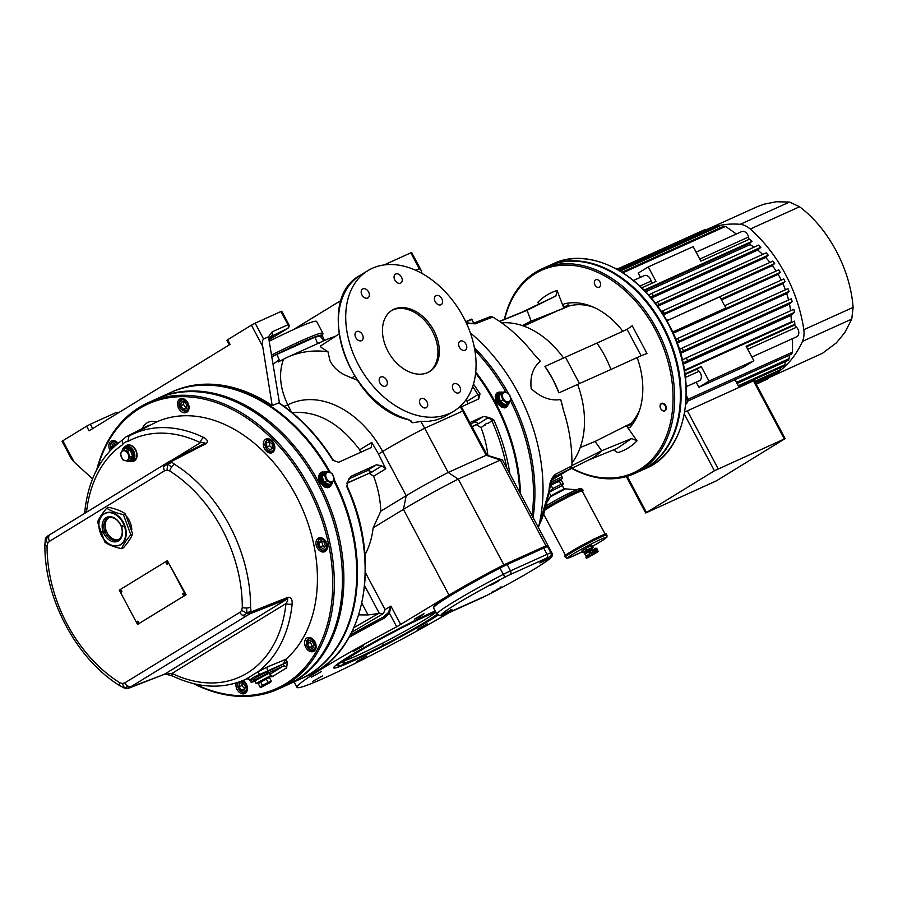 <?xml version="1.0" encoding="UTF-8"?>
<svg xmlns="http://www.w3.org/2000/svg" width="898" height="898" viewBox="0 0 898 898"><rect width="100%" height="100%" fill="white"/><g stroke="black" fill="none" stroke-linecap="round" stroke-linejoin="round"><path stroke-width="1.35" d="M246.333 615.972L248.926 614.412L246.984 613.278L250.811 613.02A2.997 2.099 -111.6 0 0 251.081 611.942L250.587 607.25A5.994 2.256 -179.8 0 1 246.568 607.991A5.994 2.256 -179.8 0 1 242.292 607.475L241.674 610.393L239.833 612.357L124.8 682.873A5.994 4.176 58.5 0 0 127.83 686.05A5.994 4.176 58.5 0 0 131.299 686.476L246.333 615.972A5.994 4.176 -121.5 0 1 242.864 615.545A5.994 4.176 -121.5 0 1 239.833 612.357M248.926 614.412L250.172 613.738A2.997 2.099 -111.6 0 0 250.811 613.02M241.674 610.393L246.984 613.278L242.864 615.545M250.677 610.887L246.984 613.278L246.568 607.991M267.806 666.776L257.816 671.906L259.567 674.544L283.487 663.824L285.643 659.413L267.806 666.776A2.997 2.021 -112.4 0 0 267.604 670.379L268.087 671.3A11.977 0.752 152 0 0 256.603 677.249A11.977 0.752 152 0 0 250.587 681.223L250.172 680.302A2.997 2.975 44.8 0 0 246.321 678.944L247.41 678.697L250.127 680.358M285.643 659.413L285.766 659.323A136.227 97.31 65.7 0 0 294.926 493.541A136.227 97.31 65.7 0 0 156.622 421.937L130.333 435.328A134.947 96.389 -114.3 0 0 129.031 436.013A16.624 11.876 -114.3 0 0 125.978 436.911L147.126 426.056A17.814 12.718 65.7 0 1 150.224 425.113M250.587 607.25A132.713 94.795 -114.3 0 0 174.605 464.333L171.159 461.639L206.248 443.556C208.314 441.625 207.46 439.593 203.689 437.472A134.947 96.389 -114.3 0 0 130.333 435.328L128.986 436.035L127.83 441.513A130.457 93.179 65.7 0 1 200.434 442.692C203.543 442.445 204.856 442.714 204.362 443.489L165.445 463.839A5.994 4.176 58.5 0 0 165.254 463.952L165.254 463.952A5.994 4.176 58.5 0 0 163.683 466.634A5.994 4.176 58.5 0 0 164.559 470.788L167.073 470.092L169.733 471.001A126.73 90.518 65.7 0 1 242.292 607.475M292.176 603.894A4.49 1.987 -174 0 1 285.968 603.568A130.457 93.179 65.7 0 1 172.034 673.41A4.49 2.391 115.7 0 0 172.944 676.172C197.032 687.542 219.853 689.193 241.405 681.111A134.947 96.389 -114.3 0 0 246.321 678.944L257.816 671.906A134.947 96.389 -114.3 0 0 292.176 603.894C292.355 599.258 290.963 597.069 288 597.305L251.081 611.942M171.754 462.436L167.645 464.075L170.16 461.336A2.997 2.11 -117.2 0 0 169.352 461.505L169.352 461.505A2.997 2.11 -117.2 0 0 169.262 461.561M171.159 461.639A2.997 2.11 -117.2 0 0 170.16 461.336M163.683 466.634L167.645 464.075L167.937 462.313L169.352 461.505L204.463 443.432A2.997 2.11 -117.2 0 0 204.362 443.489M174.605 464.333A5.994 2.851 122.2 0 0 171.63 467.039L167.645 464.075L167.073 470.092M171.63 467.039A5.994 2.851 122.2 0 0 169.733 471.001M97.444 468.419A156.129 111.52 65.7 0 1 139.347 408.601A156.129 111.52 65.7 0 1 328.915 545.973A156.129 111.52 65.7 0 1 194.832 683.928M179.791 399.049A7.487 5.354 65.7 0 1 180.217 398.824A7.487 5.354 65.7 0 1 188.176 403.449A7.487 5.354 65.7 0 1 186.38 412.474A7.487 5.354 65.7 0 1 178.567 408.141A7.487 5.354 65.7 0 1 179.791 399.049M269.838 439.223A7.487 5.354 65.7 0 1 274.709 446.126A7.487 5.354 65.7 0 1 272.161 452.704A7.487 5.354 65.7 0 1 264.203 448.08A7.487 5.354 65.7 0 1 265.988 439.055A7.487 5.354 65.7 0 1 269.838 439.223M326.288 542.055A7.487 5.354 65.7 0 1 324.795 551.686A7.487 5.354 65.7 0 1 316.837 547.062A7.487 5.354 65.7 0 1 318.633 538.037A7.487 5.354 65.7 0 1 326.288 542.055M316.085 647.312A7.487 5.354 65.7 0 1 313.447 651.454A7.487 5.354 65.7 0 1 305.5 646.829A7.487 5.354 65.7 0 1 307.284 637.805A7.487 5.354 65.7 0 1 313.481 639.735A7.487 5.354 65.7 0 1 316.085 647.312M243.122 680.437A7.487 5.354 65.7 0 1 247.343 687.071A7.487 5.354 65.7 0 1 245.199 693.323A7.487 5.354 65.7 0 1 244.784 693.548A7.487 5.354 65.7 0 1 238.172 691.134A7.487 5.354 65.7 0 1 236.196 682.929M110.117 450.684A7.487 5.354 65.7 0 1 108.905 445.06A7.487 5.354 65.7 0 1 111.543 440.918A7.487 5.354 65.7 0 1 118.098 443.275M283.487 663.824L283.341 666.069L269.838 674.342M270.029 674.701A2.997 2.088 -121.5 0 1 272.375 676.598L286.653 667.843A2.997 2.088 58.5 0 0 283.341 666.069L267.918 673.152A1.493 1.01 -114.7 0 0 268.087 671.3L287.293 662.196L285.766 659.323M250.172 680.302C250.609 678.832 253.741 676.912 259.567 674.544M127.83 686.05L124.642 688.261L126.079 688.811L120.265 685.993A5.994 2.851 122.2 0 0 120.265 686.005A5.994 2.851 122.2 0 1 119.883 685.645L124.642 688.261L128.986 687.924L131.299 686.476M127.684 688.497A2.997 2.166 -111.3 0 0 128.347 688.384L128.347 688.384A2.997 2.166 -111.3 0 0 128.594 688.261L128.986 687.924M124.642 688.261L122.285 683.569L119.636 682.66A5.994 2.851 122.2 0 0 119.883 685.645M124.8 682.873L122.285 683.569M119.636 682.66A126.73 90.518 65.7 0 1 47.066 546.186L47.684 543.268L45.315 539.058L46.337 539.316L45.315 539.058L44.934 544.693A5.994 2.256 -179.8 0 1 44.9 544.446L44.9 544.446A5.994 2.256 -179.8 0 1 44.945 544.188M47.684 543.268L49.525 541.292A5.994 4.176 -121.5 0 1 48.649 537.139L45.315 539.058L45.517 538.138L44.9 544.446C44.069 598.304 76.442 659.267 120.265 685.993M47.066 546.186A5.994 2.256 -179.8 0 1 44.934 544.693M45.315 539.058L47.751 535.983L50.221 534.467A5.994 4.176 -121.5 0 1 50.411 534.355L165.064 464.075M48.649 537.139A5.994 4.176 -121.5 0 1 50.221 534.467L167.937 462.313M45.517 538.138L47.751 535.983M172.944 676.172L172.944 676.172C166.747 674.263 163.818 673.68 164.166 674.409A2.997 2.166 -111.3 0 0 164.413 674.286L128.594 688.261M254.673 680.92L269.22 673.186M84.322 513.555L84.883 510.771A4.49 1.987 6 0 0 86.208 512.399M206.248 443.556A2.997 2.11 -117.2 0 0 204.463 443.432L204.463 443.432M171.765 460.259L200.434 442.692A4.49 2.391 -64.3 0 1 203.689 437.472M250.172 613.738L287.102 599.089C288.146 599.348 287.764 600.841 285.968 603.568L172.034 673.41L164.413 674.286L287.102 599.089A2.997 2.099 -111.6 0 0 288 597.305M163.896 674.488A2.997 2.166 -111.3 0 0 164.166 674.409L126.079 688.811M86.522 512.208A130.457 93.179 65.7 0 1 122.454 444.813L122.611 439.953M125.417 446.362A8.61 6.151 65.7 0 1 135.71 449.909A8.61 6.151 65.7 0 1 132.197 461.381M193.407 683.591A157.251 112.329 -114.3 0 0 277.976 689.159A157.251 112.329 -114.3 0 0 315.568 499.602A157.251 112.329 -114.3 0 0 148.451 402.551A157.251 112.329 -114.3 0 0 139.538 407.288A157.251 112.329 -114.3 0 0 96.748 469.71M148.451 402.551L156.578 398.892A157.251 112.329 65.7 0 1 317.465 483.259A157.251 112.329 65.7 0 1 286.092 685.488L277.976 689.159M286.81 685.163A157.251 112.329 -114.3 0 0 287.528 684.848A157.251 112.329 -114.3 0 0 318.902 482.619A157.251 112.329 -114.3 0 0 158.003 398.241A157.251 112.329 -114.3 0 0 157.296 398.566M333.73 480.531A157.251 112.329 65.7 0 1 300.415 679.023L287.528 684.848M158.003 398.241L170.901 392.415A157.251 112.329 65.7 0 1 329.139 471.933M331.081 485.796L328.803 487.547L325.155 487.311L320.507 483.281L318.936 479.992L318.532 476.176L320.35 472.696L322.494 471.832M329.308 487.345A8.61 6.005 58.5 0 0 330.228 486.368M321.619 472.326A8.61 6.005 58.5 0 0 320.328 472.707M326.457 471.82L321.955 472.124A8.239 5.747 58.5 0 0 321.372 482.136A8.239 5.747 58.5 0 0 330.565 486.166L328.735 487.288A8.239 5.747 -121.5 0 1 327.613 487.76M319.217 473.998A8.239 5.747 -121.5 0 1 320.126 473.246L321.955 472.124M330.228 484.168A6.365 4.434 -121.5 0 1 330.049 484.291A6.365 4.434 -121.5 0 1 322.943 481.182A6.365 4.434 -121.5 0 1 323.392 473.437A6.365 4.434 -121.5 0 1 323.583 473.325M331.283 483.27A6.365 4.434 -121.5 0 1 330.419 484.067A6.365 4.434 -121.5 0 1 329.308 484.482A6.365 4.434 -121.5 0 1 324.279 482.271A6.365 4.434 -121.5 0 1 322.056 476.423A6.365 4.434 -121.5 0 1 323.763 473.212A6.365 4.434 -121.5 0 1 324.863 472.797L327.198 471.36L332.226 473.572L334.449 479.42L331.643 483.045L326.614 480.834L324.391 474.997L327.198 471.36M331.643 483.045L329.308 484.482L324.279 482.271L322.056 476.423L324.391 474.997M324.279 482.271L326.614 480.834M331.654 481.721A5.197 3.626 58.5 0 0 332.125 473.987A5.197 3.626 58.5 0 0 325.727 475.143A5.197 3.626 58.5 0 0 331.654 481.721M322.056 476.423L324.863 472.797M334.236 479.779A157.251 112.329 65.7 0 1 301.133 678.697A157.251 112.329 65.7 0 1 300.774 678.854M171.26 392.246A157.251 112.329 65.7 0 1 171.619 392.089A157.251 112.329 65.7 0 1 330.307 472.415M348.031 481.002L346.774 486.615M348.188 480.89L350.714 476.445L376.509 464.782L381.729 465.838L371.794 472.135A7.487 5.22 58.5 0 0 366.317 471.035L348.503 479.083M487.266 455.297L463.806 411.183A53.914 3.39 152 0 0 462.672 411.071L424.664 428.245A53.914 3.39 152 0 0 382.694 451.492L378.507 454.04L385.781 468.835L381.729 465.838M449.101 612.66A106.705 6.701 -28 0 1 351.241 665.306A106.705 6.701 -28 0 1 297.025 687.374A106.705 6.701 -28 0 1 396.703 626.815L449.034 595.161A65.15 4.086 -28 0 1 503.868 564.853L545.973 545.827A65.15 4.086 -28 0 1 548.106 545.804L502.498 460.012A65.15 4.086 152 0 0 502.263 459.855L487.12 455.252A53.914 3.39 152 0 0 486.188 455.275L448.169 472.46A53.914 3.39 152 0 0 406.199 495.707L382.694 451.492L378.507 454.04L371.783 442.445L359.66 449.831C339.343 422.711 316.691 410.33 291.715 412.676L287.831 404.897C279.895 388.295 278.47 373.052 283.555 359.155L278.257 361.995L279.199 359.84L276.943 354.384L276.113 354.732L315.108 337.109L320.182 336.211L323.482 339.949L323.493 340.959M332.731 460.214L338.658 462.268L371.233 447.541L371.783 442.445M171.619 392.089L173.045 391.438A157.251 112.329 65.7 0 1 272.184 405.559L279.009 402.809C300.134 417.042 318.218 436.17 333.259 460.191M502.263 459.855A65.15 4.086 152 0 0 500.366 460.045L486.188 455.275L462.672 411.071A134.79 96.277 -114.3 0 0 460.09 406.468M334.628 336.683A134.79 96.277 -114.3 0 0 325.469 340.061L287.45 357.247A134.79 96.277 -114.3 0 0 283.555 359.155M357.146 380.146L345.741 375.431C338.434 372.019 333.18 367.125 329.993 360.738L327.961 351.735L321.125 347.358L320.507 346.011L338.928 334.045M327.961 351.735A134.79 96.277 -114.3 0 0 287.45 357.247M276.943 354.384L314.962 337.199L317.219 342.654L319.362 343.418M545.973 545.827L500.366 460.045L458.249 479.072L448.169 472.46L424.664 428.245A134.79 96.277 -114.3 0 0 420.803 421.465L428.571 421.33L435.889 420.051L443.578 417.233L453.939 411.104A82.369 57.416 -121.5 0 1 358.358 364.622A82.369 57.416 -121.5 0 1 367.843 270.657A82.369 57.416 -121.5 0 1 448.585 295.476A82.369 57.416 -121.5 0 1 471.338 390.147A82.369 57.416 -121.5 0 1 453.939 411.104M92.561 478.836L74.107 462.021L62.804 440.772L86.612 426.18L89.07 430.804L230.068 344.383L227.609 339.758L251.418 325.166L262.71 346.415L272.184 405.559M62.804 440.772L62.074 441.322L71.312 458.698L74.107 462.021M503.868 564.853L458.249 479.072A65.15 4.086 152 0 0 403.426 509.379L406.199 495.707L380.797 511.175C380.37 499.468 377.991 487.816 373.647 476.221L369.1 473.291L346.695 483.416M519.74 492.441A157.251 112.329 -114.3 0 0 494.888 403.09A157.251 112.329 -114.3 0 0 475.614 373.13M472.674 386.611A155.758 111.251 65.7 0 1 477.916 394.604L480.015 393.964L478.69 398.97M478.488 399.071L461.359 406.816M469.879 422.588L483.483 416.448L488.624 417.435L478.589 423.654A7.487 5.22 58.5 0 0 473.291 422.689L470.574 423.912M472.09 426.752L476.501 424.754L481.059 427.673L486.289 423.609L488.422 423.171L493.653 419.624L488.624 417.435M420.904 269.916L411.666 252.54L410.846 252.821L419.265 268.659L420.904 269.916L422.071 273.497M419.265 268.659L415.684 270.276M341.408 300.201L293.332 329.667M371.794 472.135L346.763 483.146M449.034 595.161L403.426 509.379L373.141 527.811C371.996 537.913 369.246 546.949 364.925 554.897M373.141 527.811L380.797 511.175M481.059 427.673A86.118 61.513 65.7 0 1 487.883 455.488M506.753 468.026A155.758 111.251 65.7 0 0 491.947 421.005A4.49 3.132 58.5 0 0 487.524 418.165M358.773 614.894L368.079 614.939L378.406 613.581L353.969 627.601M351.78 632.248L383.39 613.547L378.406 613.581M383.39 613.547L385.096 609.63L365.452 572.677M548.106 545.804A65.15 4.086 -28 0 1 547.915 546.478M478.589 423.654A4.49 3.132 58.5 0 0 478.039 423.822L471.978 426.55M549.677 556.94A62.153 3.906 -28 0 1 487.3 595.172A11.977 0.752 -28 0 1 481.62 597.945L445.071 614.468A11.977 0.752 -28 0 1 442.018 615.635A62.153 3.906 -28 0 1 504.407 577.392A11.977 0.752 -28 0 1 510.075 574.619L546.624 558.107A11.977 0.752 -28 0 1 549.677 556.94A2.997 2.952 -97.4 0 0 550.867 552.876A14.974 0.943 152 0 0 547.05 554.347L510.502 570.859A14.974 0.943 152 0 0 503.408 574.327A65.15 4.086 152 0 0 436.922 614.232L433.588 607.957A65.15 4.086 -28 0 1 433.577 607.677L434.048 606.161A64.027 4.019 -28 0 1 499.4 567.233A13.852 0.864 -28 0 1 505.956 564.023L542.504 547.499A13.852 0.864 -28 0 1 546.04 546.152A64.027 4.019 -28 0 1 546.882 546.164L548.397 546.624A65.15 4.086 -28 0 1 548.633 546.792L551.967 553.056A65.15 4.086 152 0 0 550.867 552.876L547.533 546.613A65.15 4.086 -28 0 1 548.397 546.624M424.024 613.648L420.253 616.432L414.348 619.115L424.024 613.648M437.865 615.321A65.15 4.086 -28 0 1 435.923 616.556L435.014 617.128A65.15 4.086 -28 0 1 372.232 651.701A65.15 4.086 -28 0 1 333.719 667.865A65.15 4.086 -28 0 1 352.05 654.62L353.105 653.98A65.15 4.086 -28 0 1 435.216 611.022M366.384 656.045L356.708 661.512L366.384 656.045M321.237 671.659L311.561 677.126L321.237 671.659M427.134 623.807L417.458 629.274L427.134 623.807M363.275 645.886L353.599 651.353L363.275 645.886M322.517 675.868L312.841 681.335L322.517 675.868M435.451 611.459A60.66 3.805 152 0 0 374.533 642.014A60.66 3.805 152 0 0 337.693 665.755A60.66 3.805 152 0 0 372.098 651.432A60.66 3.805 152 0 0 429.929 619.8A60.66 3.805 152 0 0 437.483 614.995M436.978 614.333A54.666 3.435 -28 0 1 383.637 645.134A54.666 3.435 -28 0 1 343.923 663.083A54.666 3.435 -28 0 1 342.98 662.937A54.666 3.435 -28 0 1 396.085 630.845A54.666 3.435 -28 0 1 435.844 612.189M343.272 660.928L343.384 662.073M269.546 341.072A82.369 5.175 -28 0 1 294.241 329.263A82.369 5.175 -28 0 1 316.612 321.462L322.932 333.338A82.369 5.175 152 0 0 271.768 355.002M321.596 341.812L323.314 340.769M324.548 340.477L323.482 339.949M324.492 340.454L322.73 336.66A33.17 23.124 -121.5 0 1 322.472 335.818L320.238 336.267M273.216 364.016L279.199 359.84M272.06 356.82L276.113 354.732M382.683 451.503A91.27 65.195 -114.3 0 0 287.831 404.897L284.004 406.289M279.48 403.123L268.468 336.806L263.574 339.017L255.155 323.179L251.418 325.166M270.13 336.93L287.54 328.488L269.523 339.534L287.697 328.399A2.997 2.088 -121.5 0 1 287.54 328.488A2.997 2.144 -114.3 0 0 287.966 324.728L271.982 331.946A2.997 2.144 65.7 0 1 271.555 335.706L269.512 340.207M269.714 337.873L273.946 336.077L269.535 338.883M262.71 346.415C262.194 342.407 262.485 339.938 263.574 339.017M92.685 428.582L90.35 424.204L86.612 426.18M90.35 424.204L116.145 412.541L116.807 413.798M117.537 413.349L116.953 412.261L116.145 412.541M410.846 252.821L384.097 264.944M227.609 339.758L226.88 340.297L229.293 344.854M255.155 323.179L280.951 311.527L287.966 324.728L288.774 324.447L281.759 311.247L280.951 311.527M384.164 618.217L389.485 613.255L390.899 606.094L388.262 612.694L383.468 617.005L384.164 618.217A106.705 6.701 -28 0 0 349.064 637.356M420.803 421.465L412.698 422.734L409.892 420.242M412.698 422.734L408.77 419.591A1.493 0.864 -74.5 0 1 408.276 419.692L411.149 421.005L411.295 422.15M465.983 344.17A5.175 3.614 -121.5 0 1 465.389 350.074A5.175 3.614 -121.5 0 1 459.383 347.156A5.175 3.614 -121.5 0 1 459.978 341.251A5.175 3.614 -121.5 0 1 465.983 344.17M420.309 404.672A5.175 3.614 -121.5 0 1 420.904 398.768A5.175 3.614 -121.5 0 1 426.696 401.294A5.175 3.614 -121.5 0 1 426.326 407.602A5.175 3.614 -121.5 0 1 420.309 404.672M355.788 337.592A5.175 3.614 -121.5 0 1 356.383 331.688A5.175 3.614 -121.5 0 1 362.399 334.606A5.175 3.614 -121.5 0 1 361.804 340.51A5.175 3.614 -121.5 0 1 355.788 337.592M394.862 280.075A5.175 3.614 -121.5 0 1 395.457 274.159A5.175 3.614 -121.5 0 1 401.462 277.089A5.175 3.614 -121.5 0 1 400.867 282.993A5.175 3.614 -121.5 0 1 394.862 280.075M361.961 294.937A5.175 3.614 -121.5 0 1 362.556 289.033A5.175 3.614 -121.5 0 1 368.573 291.951A5.175 3.614 -121.5 0 1 367.978 297.867A5.175 3.614 -121.5 0 1 361.961 294.937M379.955 383.042A5.175 3.614 -121.5 0 1 380.55 377.138A5.175 3.614 -121.5 0 1 386.567 380.056A5.175 3.614 -121.5 0 1 385.972 385.972A5.175 3.614 -121.5 0 1 379.955 383.042M453.209 389.811A5.175 3.614 -121.5 0 1 453.804 383.895A5.175 3.614 -121.5 0 1 459.585 386.432A5.175 3.614 -121.5 0 1 459.215 392.729A5.175 3.614 -121.5 0 1 453.209 389.811M435.216 301.706A5.175 3.614 -121.5 0 1 435.811 295.79A5.175 3.614 -121.5 0 1 441.816 298.72A5.175 3.614 -121.5 0 1 441.221 304.624A5.175 3.614 -121.5 0 1 435.216 301.706M387.97 351.241A35.942 25.054 -121.5 0 1 392.1 310.237A35.942 25.054 -121.5 0 1 432.252 327.792A35.942 25.054 -121.5 0 1 429.671 371.525A35.942 25.054 -121.5 0 1 387.97 351.241M391.427 310.674A35.942 25.054 -121.5 0 1 430.872 328.634A35.942 25.054 -121.5 0 1 428.975 371.929M384.187 616.589L383.468 617.005A105.212 6.612 152 0 0 350.343 635.043L384.187 616.589M388.262 612.694L389.485 613.255L396.703 626.815M360.614 452.345L359.66 449.831M465.972 399.823A86.118 61.513 65.7 0 1 467.027 401.283L467.981 403.819M467.027 401.283L477.916 394.604A4.49 3.132 -121.5 0 1 477.859 399.363M520.514 493.9A157.251 112.329 -114.3 0 0 475.738 372.019M474.851 350.299A157.251 112.329 65.7 0 1 505.731 391.887M510.547 400.89A157.251 112.329 65.7 0 1 532.02 515.542M507.785 405.941L505.507 407.692L501.859 407.456L497.211 403.426L495.64 400.138L495.236 396.321L497.054 392.841L499.198 391.988M506.932 406.513A8.61 6.005 -121.5 0 1 506.012 407.49M497.032 392.853A8.61 6.005 -121.5 0 1 498.323 392.471M495.921 394.143A8.239 5.747 -121.5 0 1 496.437 393.661A8.239 5.747 -121.5 0 1 496.83 393.391L498.659 392.269A8.239 5.747 58.5 0 0 498.267 392.538A8.239 5.747 58.5 0 0 498.255 402.573A8.239 5.747 58.5 0 0 507.269 406.311L505.439 407.434A8.239 5.747 -121.5 0 1 504.317 407.905M533.075 517.529A157.251 112.329 -114.3 0 0 510.704 397.758M508.436 393.526A157.251 112.329 -114.3 0 0 474.391 347.717M470.35 332.889A157.251 112.329 65.7 0 1 538.407 527.564L550.205 486.974A4.49 1.998 -173.9 0 1 549.273 488.041A134.947 96.389 65.7 0 1 538.811 525.97M551.956 480.026L570.533 468.644L571.88 465.882A133.69 95.491 -114.3 0 0 563.562 410.633L560.745 399.689L559.634 399.644C550.059 400.912 540.574 397.253 531.212 388.666C529.921 376.834 532.739 367.956 539.642 362.029L540.282 361.209A82.369 58.841 -114.3 0 0 533.648 353.857M492.733 317.028L490.196 316.691L472.741 323.505A4.49 3.244 68.7 0 1 475.267 323.83L492.733 317.028A133.69 95.491 -114.3 0 1 532.817 352.813L540.282 361.209M466.5 323.37L475.267 323.83M571.88 465.882L555.312 474.38C551.742 477.556 549.733 482.114 549.273 488.041M571.925 462.998A82.369 58.841 -114.3 0 0 577.594 384.423L558.971 392.841A82.369 58.841 -114.3 0 0 552.786 379.136A82.369 58.841 -114.3 0 0 544.94 366.451L563.562 358.033A82.369 58.841 -114.3 0 0 501.634 322.842M558.971 392.841L552.786 379.136L544.94 366.451L565.459 357.168L579.491 383.569L558.971 392.841M550.609 484.392L560.262 480.037M474.537 322.797L471.551 323.662M473.673 322.708L471.618 319.452L465.905 322.09M472.056 319.666L473.414 322.82M465.725 321.709L471.585 319.116M467.117 323.022L466.545 321.944M560.24 480.553L559.409 481.496L560.969 484.415L563.315 483.82L561.755 480.901L560.453 480.52L550.429 485.358M559.409 481.496L554.986 482.922L550.351 485.829M549.565 492.093L562.294 485.526L563.315 483.82M551.249 485.65L552.809 488.568L560.969 484.415M549.677 491.318L552.809 488.568M562.294 485.526L564.045 488.826L551.159 495.921M523.68 326.064L559.308 309.967A67.765 48.402 65.7 0 1 563.865 308.283L568.636 306.128L568.243 305.096A2.997 2.144 65.7 0 1 568.041 303.131M522.243 325.57L531.156 321.147L563.865 308.283M557.546 310.382A68.147 48.672 -114.3 0 0 554.706 312.044M521.895 312.223L555.907 295.958L557.097 290.503C549.756 292.77 543.346 296.699 537.846 302.3L538.643 303.894M499.513 321.361L523.343 311.64A82.369 58.841 65.7 0 1 527.036 310.326L499.692 321.484M555.907 295.958L527.036 310.326L531.156 321.147M622.819 331.283A2.997 2.144 -114.3 0 0 622.64 331.025A71.885 51.343 -114.3 0 0 564.561 303.782A2.997 2.144 -114.3 0 0 564.281 303.883A2.997 2.144 -114.3 0 0 563.473 307.262L557.097 290.503M627.085 329.341L641.116 355.731L646.975 353.486L632.226 325.75L627.085 329.341L596.901 343.092A82.369 58.841 65.7 0 1 610.932 369.493L579.491 383.569M596.901 343.092L565.459 357.168M641.116 355.731L610.932 369.493M632.091 424.844A2.997 2.144 65.7 0 1 631.62 424.294L631.002 423.407A67.765 48.402 -114.3 0 0 639.657 409.937M631.62 424.294L626.849 426.449A2.997 2.144 -114.3 0 0 629.644 427.616A2.997 2.144 -114.3 0 0 630.183 427.201A71.885 51.343 -114.3 0 0 637.872 359.66A2.997 2.144 -114.3 0 0 636.57 357.808M631.002 423.407L595.105 441.434L580.198 447.574M626.22 425.562A67.765 48.402 65.7 0 1 625.289 426.516M626.478 425.921L637.041 440.862L631.709 438.505L601.694 450.751A82.369 58.841 65.7 0 1 589.93 459.372L567.233 470.664M613.39 449.73L617.79 452.659C625.131 450.403 631.541 446.463 637.041 440.862M595.105 441.434L601.694 450.751L571.891 465.579M550.205 486.963A4.49 1.998 -173.9 0 1 550.205 486.974C552.517 474.851 553.943 478.421 553.808 477.208L570.533 468.644M555.312 474.38A4.49 3.266 62.9 0 1 553.954 477.13L553.752 477.253M433.577 607.677A65.15 4.086 -28 0 1 500.074 568.064A14.974 0.943 -28 0 1 507.168 564.584L543.717 548.072A14.974 0.943 -28 0 1 547.533 546.613L546.04 546.152M498.244 580.793L489.859 585.53L498.244 580.793M443.32 613.873L451.862 609.619L443.32 613.873M548.375 558.691L539.833 562.945L548.375 558.691M493.451 591.782L501.847 587.034L493.451 591.782M495.359 582.432L492.609 584.104L495.359 582.432M496.336 590.143L499.086 588.459L496.201 589.885M242.786 682.761L245.311 686.151L244.694 689.9L241.551 690.248L239.025 686.858L239.643 683.109L242.786 682.761M242.516 681.818L241.899 685.567L244.862 688.878M244.424 688.957L241.551 690.248M241.899 685.567L239.025 686.858M112.486 448.259L111.779 446.8L113.227 443.634L116.617 444.499M115.449 444.117L114.966 445.936M111.779 446.8L114.652 445.498M183.158 409.174L180.633 405.784L181.25 402.035L184.393 401.675L186.919 405.077L186.301 408.826L183.158 409.174L186.47 407.804M184.112 400.733L183.495 404.482L186.021 407.883M183.495 404.482L180.633 405.784M266.807 447.069L266.549 442.995L269.299 441.58L272.307 444.252L272.554 448.327L269.804 449.741L266.807 447.069L269.669 445.778L272.666 448.439M266.549 442.995L269.422 441.693L269.669 445.778M318.913 542.897L321.091 540.529L324.358 542.28L325.458 546.411L323.291 548.779L320.014 547.017L318.913 542.897L321.776 541.595L322.887 545.726L325.155 546.747M322.887 545.726L320.014 547.017M308.968 640.521L312.291 641.239L314.165 645.134L312.729 648.3L309.406 647.581L307.52 643.686L308.968 640.521M311.191 641.004L310.394 642.384L312.268 646.279L313.57 646.437M312.268 646.279L309.406 647.581M310.394 642.384L307.52 643.686M444.678 613.39L449.135 611.123L444.678 613.39M547.017 559.173L542.572 561.441L547.017 559.173M506.932 404.313A6.365 4.434 -121.5 0 1 506.753 404.437A6.365 4.434 -121.5 0 1 499.782 401.552A6.365 4.434 -121.5 0 1 499.793 393.795A6.365 4.434 -121.5 0 1 500.096 393.582A6.365 4.434 -121.5 0 1 500.287 393.47M508.493 402.517A6.365 4.434 -121.5 0 1 507.123 404.212A6.365 4.434 -121.5 0 1 505.192 404.684A6.365 4.434 -121.5 0 1 500.298 401.541A6.365 4.434 -121.5 0 1 498.906 395.648A6.365 4.434 -121.5 0 1 500.164 393.571A6.365 4.434 -121.5 0 1 500.467 393.358A6.365 4.434 -121.5 0 1 502.397 392.886L504.732 391.449L509.615 394.592L511.018 400.486L507.527 403.247L502.633 400.115L501.241 394.222L504.732 391.449M507.527 403.247L505.192 404.684L500.298 401.541L498.906 395.648L502.397 392.886M498.906 395.648L501.241 394.222M500.298 401.541L502.633 400.115M509.391 394.839A5.197 3.626 58.5 0 0 502.543 394.536A5.197 3.626 58.5 0 0 507.684 401.911A5.197 3.626 58.5 0 0 509.391 394.839M267.84 673.421L269.142 673.051L270.545 675.689L255.997 683.423L254.594 680.785L267.84 673.421M258.287 683.737L260.689 682.076L258.298 683.748L258.007 683.21L269.243 677.227L271.297 681.111L270.59 682.312L261.464 687.161L270.59 682.312M268.513 678.046L266.291 679.068L268.513 678.046M266.291 679.068L260.689 682.076L266.291 679.068L268.087 682.435L271.297 681.111M260.689 682.076L262.474 685.443L268.087 682.435M258.298 683.748L260.094 687.116L262.474 685.443M261.464 687.161L260.094 687.116M167.365 560.666L186.088 594.757L137.54 624.436L119.288 590.132L167.365 560.666L185.605 594.981L137.54 624.436M117.795 509.952A17.971 12.841 65.7 0 1 120.86 511.243M127.19 517.035A17.971 12.841 65.7 0 1 131.793 529.326M127.247 517.136A17.601 12.572 65.7 0 1 131.737 529.09M132.68 533.973L125.271 513.723C121.174 510.94 115.629 508.796 108.658 507.314L106.772 508.167C110.869 510.951 116.414 513.084 123.385 514.576L130.794 534.826L132.68 533.973C131.041 537.936 127.965 542.549 123.464 547.814L121.578 548.667C114.596 547.174 109.062 545.041 104.954 542.257L97.556 522.007C99.184 518.045 102.26 513.432 106.772 508.167M130.794 534.826C126.281 540.091 123.206 544.704 121.578 548.667M116.302 545.917A17.578 12.561 -114.3 0 0 116.516 545.905A17.578 12.561 -114.3 0 0 118.704 545.557A17.578 12.561 -114.3 0 0 123.453 522.546A17.578 12.561 -114.3 0 0 102.597 515.093A17.578 12.561 -114.3 0 0 102.439 515.25M118.244 545.58A17.41 12.437 -114.3 0 0 122.947 522.793A17.41 12.437 -114.3 0 0 102.293 515.407A17.41 12.437 -114.3 0 0 100.958 534.389A17.41 12.437 -114.3 0 0 116.078 545.928A17.41 12.437 -114.3 0 0 118.244 545.58M123.385 514.576L125.271 513.723M103.393 532.413L101.912 532.84A15.322 10.944 65.7 0 1 101.53 531.784L104.55 530.797A11.977 8.553 65.7 0 1 108.063 518.023A11.977 8.553 65.7 0 1 121.062 526.037L122.656 525.7A15.322 10.944 65.7 0 1 123.037 526.756L121.455 527.092A11.977 8.553 65.7 0 1 117.93 539.866A11.977 8.553 65.7 0 1 117.099 540.169A11.977 8.553 65.7 0 1 104.931 531.852L103.393 532.413A13.189 9.418 -114.3 0 0 116.796 541.617A13.189 9.418 -114.3 0 0 121.567 527.182M121.185 526.127A13.189 9.418 -114.3 0 0 107.771 516.922A13.189 9.418 -114.3 0 0 103.001 531.358M101.912 532.84L102.866 532.402A15.322 10.944 65.7 0 1 102.529 531.493M108.804 517.753A11.977 8.553 -114.3 0 0 106.604 531.762A11.977 8.553 -114.3 0 0 118.536 539.518A11.977 8.553 -114.3 0 0 118.626 539.496M104.55 530.797L104.785 530.684A11.977 8.553 -114.3 0 0 105.178 531.739L104.931 531.852M121.455 527.092L121.69 526.991A11.977 8.553 -114.3 0 0 121.365 526.071M122.992 526.61L121.69 526.991M105.178 531.739L102.866 532.402M166.613 562.215A0.932 0.673 65.7 0 1 167.376 563.899M137.327 621.293A0.932 0.673 65.7 0 1 138.09 622.976M183.102 593.23A0.932 0.673 65.7 0 1 183.866 594.914M120.837 590.278A0.932 0.673 65.7 0 1 121.6 591.962M132.365 446.452A7.296 5.22 65.7 0 1 132.983 446.834A7.296 5.22 65.7 0 1 135.744 450.021A7.296 5.22 65.7 0 1 136.855 455.387A7.296 5.22 65.7 0 1 136.732 456.105L136.855 455.387M122.195 450.448L122.903 448.573L127.056 445.621A8.239 5.882 65.7 0 1 135.8 450.706A8.239 5.882 65.7 0 1 133.836 460.64L131.927 461.505A8.239 5.882 -114.3 0 0 133.892 451.571A8.239 5.882 -114.3 0 0 125.136 446.486A8.239 5.882 -114.3 0 0 123.06 448.439M124.856 448.674A6.365 4.546 65.7 0 1 125.058 448.585A6.365 4.546 65.7 0 1 125.249 448.506A6.365 4.546 65.7 0 1 125.439 448.416A6.365 4.546 65.7 0 1 132.197 452.334A6.365 4.546 65.7 0 1 130.681 460.012A6.365 4.546 65.7 0 1 130.479 460.09M130.098 460.27L132.578 455.937L130.154 450.055L125.249 448.506A6.365 4.546 65.7 0 1 130.154 450.055A6.365 4.546 65.7 0 1 132.578 455.937A6.365 4.546 65.7 0 1 130.3 460.18A6.365 4.546 65.7 0 1 130.098 460.27L127.662 461.37L122.757 459.81L120.332 453.928L122.813 449.606L127.718 451.155L130.143 457.037L127.662 461.37M132.578 455.937L130.143 457.037M130.154 450.055L127.718 451.155M125.249 448.506L122.813 449.606M126.831 452.143A5.197 3.715 -114.3 0 0 120.803 454.41A5.197 3.715 -114.3 0 0 126.786 460.483A5.197 3.715 -114.3 0 0 126.831 452.143M582.42 491.419A23.584 1.482 152 0 0 582.903 491.004A23.584 1.482 152 0 0 583.206 490.488A23.584 1.482 152 0 0 568.692 496.628A23.584 1.482 152 0 0 545.782 509.334M605.162 534.175L582.207 491.015A22.461 1.414 152 0 0 567.693 497.211A22.461 1.414 152 0 0 545.726 509.503M565.235 557.175L564.707 556.188A23.584 1.482 -28 0 1 584.834 543.806A23.584 1.482 -28 0 1 606.363 534.041L607.115 535.971C605.712 537.857 609.888 535.163 602.435 540.484L592.702 546.186A21.72 1.358 -28 0 0 602.3 540.551A21.72 1.358 -28 0 0 596.261 541.472A21.72 1.358 -28 0 0 569.074 556.648A21.72 1.358 -28 0 0 582.409 551.653L569.433 557.669L566.986 558.242L565.235 557.175A23.584 1.482 -28 0 1 585.361 544.794A23.584 1.482 -28 0 1 606.891 535.028M582.106 550.519L591.524 545.277M593.196 547.106L591.378 545.299L585.664 548.543L586.506 550.126L593.196 547.106L592.411 548.801M590.862 545.905L591.703 547.488M592.354 545.524L591.378 545.299M584.295 552.023L582.802 552.405L586.506 550.126M585.664 548.543L581.96 550.811L582.802 552.405M581.96 550.811L582.488 550.216M584.149 552.663L592.568 548.15M584.744 552.876L592.747 548.476M585.249 553.841L584.677 552.764L585.743 551.978L592.354 548.689L593.118 550.126M589.122 554.986L586.416 556.973M594.936 552.596L593.466 552.764M593.668 549.879L595.127 548.555A1.123 0.797 65.7 0 1 596.182 550.53L596.418 550.429A1.123 0.797 -114.3 0 0 596.328 548.656A2.054 1.47 65.7 0 1 597.08 549.542L597.967 551.226L593.679 553.168L592.781 551.484A2.054 1.47 65.7 0 0 592.029 550.597A1.123 0.797 65.7 0 0 591.333 550.306A2.054 1.47 65.7 0 1 592.029 550.597M586.08 557.703L586.338 558.253L593.847 553.494L591.602 554.403L589.851 551.103L589.604 554.279L585.979 557.512L586.944 557.871M595.093 548.386A2.054 1.47 65.7 0 1 595.206 548.33A2.054 1.47 65.7 0 1 596.216 548.352A2.054 1.47 65.7 0 1 596.395 548.442A2.054 1.47 65.7 0 1 597.316 549.43L598.169 551.54L595.643 553.123M591.614 550.597A1.033 0.741 -114.3 0 0 591.445 550.519A1.033 0.741 65.7 0 0 590.985 550.519A1.033 1.033 0 0 0 590.469 551.877A1.033 1.033 0 0 0 591.827 552.393A1.033 0.741 65.7 0 0 591.614 550.597A2.054 1.47 -114.3 0 1 592.545 551.596L593.432 553.28M593.847 553.494L598.147 551.552M594.409 548.992A2.054 1.47 65.7 0 1 594.97 548.442A2.054 1.47 65.7 0 1 595.632 548.364A1.123 0.797 -114.3 0 0 595.374 548.442L595.262 548.498M596.418 550.429L594.094 551.967M589.829 551.148L584.912 554.167L585.967 556.143L589.784 553.774L586.394 555.974M592.68 551.316A1.123 0.797 -114.3 0 0 591.311 550.283L591.378 550.25M596.328 548.656A1.123 0.797 -114.3 0 0 595.632 548.364M593.634 551.002L594.094 551.855L596.182 550.53M595.408 549.093L595.823 550.014M594.51 550.665L594.802 552.64M591.445 550.519A2.054 1.47 -114.3 0 0 590.435 550.485A2.054 1.47 -114.3 0 0 589.851 551.103M590.558 550.44A2.054 1.47 65.7 0 1 590.671 550.384A2.054 1.47 65.7 0 1 591.333 550.306M595.509 553.247L586.338 558.253M598.169 551.54L589.312 556.412M594.734 553.561L592.377 554.796M594.005 553.707L592.635 554.751M595.363 553.045L593.971 553.931M597.114 549.116A0.954 0.685 -114.3 0 0 596.07 548.296M435.923 612.357A54.666 3.435 -28 0 1 382.582 643.159L383.637 645.134L382.189 643.338A54.307 3.412 -28 0 1 345.247 660.423M593.69 307.284A67.765 48.402 -114.3 0 0 568.636 306.128M504.721 319.228A111.206 79.428 65.7 0 1 635.054 300.617A111.206 79.428 65.7 0 1 639.544 469.575A111.206 79.428 65.7 0 1 572.06 468.262M599.157 287.18L599.146 287.192A4.086 2.919 65.7 0 1 594.981 284.992A4.086 2.919 65.7 0 1 595.778 279.738A4.086 2.919 65.7 0 1 600.122 282.264A4.086 2.919 65.7 0 1 599.146 287.192A4.086 2.919 65.7 0 1 594.959 285.003A4.086 2.919 65.7 0 1 595.789 279.738L595.778 279.738M664.89 410.846L664.902 410.835A4.086 2.919 65.7 0 1 660.726 408.646A4.086 2.919 65.7 0 1 661.523 403.393A4.086 2.919 65.7 0 1 665.867 405.918A4.086 2.919 65.7 0 1 664.89 410.846A4.086 2.919 65.7 0 1 660.704 408.646A4.086 2.919 65.7 0 1 661.534 403.393L661.534 403.382M571.723 468.43A112.329 80.236 -114.3 0 0 634.415 473.616A112.329 80.236 -114.3 0 0 640.79 470.238A112.329 80.236 -114.3 0 0 659.121 333.652A112.329 80.236 -114.3 0 0 541.898 268.895A112.329 80.236 -114.3 0 0 504.362 319.374M541.898 268.895L547.634 266.313A112.329 80.236 65.7 0 1 664.857 331.07A112.329 80.236 65.7 0 1 646.515 467.645A112.329 80.236 65.7 0 1 640.151 471.023L634.415 473.616M640.51 470.866A112.329 80.236 -114.3 0 0 640.869 470.698A112.329 80.236 -114.3 0 0 663.274 326.255A112.329 80.236 -114.3 0 0 548.352 265.988A112.329 80.236 -114.3 0 0 547.993 266.145M485.38 425.023A4.49 3.21 65.7 0 1 486.783 423.306M755.993 383.816L756.935 383.39L756.049 383.94M754.791 381.56L755.734 381.134L756.935 383.39M785.121 438.617L714.426 470.776L645.707 512.983L716.413 480.823L785.121 438.617L754.253 380.539L684.781 412.002M756.217 384.232L761.19 381.931M754.713 381.414L780.104 369.931A113.698 75.309 -152.1 0 1 778.577 371.323L755.959 381.549M756.116 384.052L768.183 378.597A112.62 74.422 -152.7 0 1 766.252 379.63L756.183 384.187M768.183 378.597L768.273 377.834M756.565 382.683L774.491 374.578A112.62 74.422 -152.6 0 1 772.763 375.791L756.745 383.031M774.491 374.578L774.648 373.097M735.058 379.697L739.099 387.307M712.092 227.486A125.81 89.856 65.7 0 1 740.244 224.32A22.461 16.052 65.7 0 1 750.29 229.035A125.81 89.856 65.7 0 1 803.811 329.689A22.461 16.052 65.7 0 1 802.486 341.363A125.81 89.856 65.7 0 1 774.503 374.533M770.821 376.677A125.81 89.856 65.7 0 1 768.25 377.979L822.512 353.251L836.296 342.957L844.737 332.698L851.764 319.104L802.486 341.363M749.033 239.396L748.539 237.027A5.994 4.277 -114.3 0 0 741.613 231.617L696.118 252.181M753.994 247.186A71.144 50.816 -114.3 0 0 750.111 244.593L749.808 243.122L752.075 241.293L644.046 290.11M762.671 254.448A71.144 50.816 -114.3 0 0 757.755 250.071L760.898 247.253A118.671 112.171 -109.2 0 0 758.653 245.087L651.735 293.399A118.671 40.859 63.9 0 1 653.396 295.835L650.623 297.328M769.956 262.429A71.144 50.816 -114.3 0 0 765.646 257.468L768.194 255.167A115.775 110.106 -107.5 0 0 766.196 252.854L657.448 302.009A115.775 37.75 63.5 0 1 659.02 304.501L657.078 305.545M776.108 271.016A71.144 50.816 -114.3 0 0 772.392 265.595L774.648 263.552A113.698 108.602 -106.4 0 0 772.886 261.105L662.881 310.82A113.698 35.561 63.2 0 1 664.385 313.38L662.926 314.154M781.249 280.131A71.144 50.816 -114.3 0 0 778.128 274.328L780.261 272.397A112.62 107.805 -106 0 0 778.746 269.827L668.247 320.159M785.402 289.785A71.144 50.816 -114.3 0 0 782.899 283.645L785.054 281.703A112.62 107.805 -106 0 0 783.774 278.997L724.607 305.735M788.556 299.988A71.144 50.816 -114.3 0 0 786.715 293.556L789.028 291.457A113.698 108.591 -106.1 0 0 787.984 288.628L677.721 338.456A113.698 35.572 63.1 0 1 679.023 341.173L676.879 342.318M790.577 310.775A71.144 50.816 -114.3 0 0 789.488 304.108L792.159 301.683A115.775 110.061 -106.2 0 0 791.351 298.72L682.177 348.054A115.775 37.795 63 0 1 683.412 350.837L680.314 352.499M791.71 322.416L791.239 321.933A71.144 50.816 -114.3 0 0 791.037 315.411L794.438 312.392A118.671 112.026 -106 0 0 793.877 309.282L686.375 357.864A118.671 40.994 62.8 0 1 687.52 360.715L683.064 363.118M751.862 357.034L796.672 336.795A5.994 4.277 -114.3 0 0 796.515 327.242L794.259 324.975M780.104 369.931L780.317 367.731M738.279 385.747L785.009 364.633A115.775 76.902 -151 0 1 783.685 366.216L738.695 386.544M785.009 364.633L785.234 361.703M736.517 382.436L789.174 358.639A118.671 78.957 -149.4 0 1 788.062 360.424L737.067 383.468M789.174 358.639L789.342 355.159M803.811 329.689L853.089 307.419L851.764 319.104M617.925 268.884L703.538 230.202A113.698 68.731 -79.2 0 1 705.413 229.461L618.037 268.951M706.019 229.821L705.413 229.461M618.621 269.321L710.161 227.946A115.775 70.392 -80.1 0 1 712.08 227.475L618.947 269.557M713.349 228.249L712.08 227.475M619.912 270.478L716.93 226.633A118.671 72.547 -81.6 0 1 718.883 226.442L620.327 270.983M720.701 227.621L718.883 226.442M622.045 272.206L723.597 226.307L725.606 226.397L622.965 272.79M736.349 234.008L725.606 226.397M641.789 287.854L655.989 281.444L648.266 266.919L693.166 246.636L700.878 261.15L749.639 239.115L752.075 241.293M644.596 290.671L749.808 243.122M633.528 280.468L644.192 275.652A5.994 4.277 65.7 0 1 651.117 281.052L651.611 283.42M750.111 244.593L645.673 291.794M663.364 314.861L772.392 265.595M657.628 306.285L765.646 257.468M651.319 298.158L757.755 250.071M648.659 295.06L651.735 293.399M760.898 247.253L653.396 295.835M655.304 303.154L657.448 302.009M768.194 255.167L659.02 304.501M661.321 311.651L662.881 310.82M774.648 263.552L664.385 313.38M666.731 320.552L668.067 319.834M780.261 272.397L721.094 299.135M721.509 299.91L778.128 274.328M785.054 281.703L672.827 332.541M673.141 333.248L782.899 283.645M680.561 353.329L789.488 304.108M677.159 343.07L786.715 293.556M684.444 370.201L791.239 321.933M683.277 364.105L791.037 315.411M675.79 339.489L677.721 338.456M789.028 291.457L679.023 341.173M679.393 349.546L682.177 348.054M792.159 301.683L683.412 350.837M682.345 360.031L686.375 357.864M794.438 312.392L687.52 360.715M685.107 374.545L696.994 369.168L699.082 371.267A5.994 4.277 65.7 0 1 699.239 380.819L686.229 386.701M684.545 370.84L794.528 321.136L794.898 324.245L746.148 346.28L753.86 360.794L708.971 381.078L701.248 366.564L685.017 373.894M746.44 346.83L793.866 325.402L794.898 324.245M687.733 401.08L791.576 354.16L792.474 352.162L792.519 338.669M639.455 259.163L617.824 268.839M648.266 266.919L638.197 273.093L640.454 277.336M666.866 320.777L719.87 296.823L725.831 308.036L674.376 331.721M674.207 331.384L672.692 332.249M672.624 332.08L725.831 308.036M753.86 360.794L743.791 366.968L698.902 387.251L696.208 382.189M698.902 387.251L708.971 381.078M696.994 369.168L701.248 366.564M687.834 399.374L792.474 352.162M740.244 224.32L789.522 202.05L776.242 201.758L763.76 204.25L756.992 206.832L710.419 227.879M789.522 202.05L799.568 206.764L750.29 229.035M853.089 307.419C850.417 269.726 828.921 228.698 799.568 206.764M660.715 408.601A3.693 2.638 65.7 0 1 661.343 403.92A3.693 2.638 65.7 0 1 665.272 405.941A3.693 2.638 65.7 0 1 664.666 410.498A3.693 2.638 65.7 0 1 660.715 408.601M156.622 421.937A20.8 14.862 -114.3 0 0 142.198 428.593M286.653 667.843L287.293 662.196M270.253 676.8L272.375 676.598M254.785 681.144A10.484 0.662 -28 0 1 255.358 679.831A10.484 0.662 -28 0 1 267.918 673.152M49.525 541.292L164.559 470.788M122.454 444.813A12.134 8.666 65.7 0 1 127.83 441.513M332.586 481.99A7.487 5.22 -121.5 0 1 326.356 485.313A7.487 5.22 -121.5 0 1 320.799 476.86A7.487 5.22 -121.5 0 1 326.053 472.067M346.561 486.099A157.251 112.329 65.7 0 1 308.777 675.24L301.133 678.697M278.391 402.753A157.251 112.329 65.7 0 1 332.922 460.438M373.647 476.221L385.781 468.835M480.015 393.964A157.251 112.329 -114.3 0 0 473.471 384.063M509.941 474.009A157.251 112.329 -114.3 0 0 493.653 419.624M376.509 464.782L366.317 471.035M370.683 472.337L369.1 473.291M483.483 416.448L473.291 422.689M368.079 614.939L361.883 603.288M379.383 613.491L364.667 585.81M400.733 624.57L390.899 606.094L385.096 609.63M478.039 423.822L476.501 424.754M337.379 665.16A65.15 4.086 -28 0 1 335.268 665.811M337.165 664.767A64.779 4.063 -28 0 1 336.133 665.104M271.982 331.946L268.468 336.806M354.598 376.206L351.713 377.968M408.77 419.591A82.369 57.416 -121.5 0 1 343.541 351.713A82.369 57.416 -121.5 0 1 360.513 275.136L367.843 270.657M272.038 356.652A80.876 5.074 -28 0 1 322.259 335.863M563.36 410.004A82.369 58.841 -114.3 0 0 560.745 399.689M550.631 484.291A9.811 0.617 -28 0 1 559.824 479.689A9.811 0.617 -28 0 1 560.341 480.194L562.148 478.668L562.227 477.208A11.304 0.707 152 0 0 551.136 482.293M563.708 307.868L563.473 307.262L568.243 305.096M631.709 438.505L617.038 448.439M542.504 547.499L543.717 548.072L547.05 554.347A2.997 2.144 -114.3 0 1 546.624 558.107M510.075 574.619A2.997 2.144 -114.3 0 0 510.502 570.859L507.168 564.584L505.956 564.023M499.4 567.233L503.408 574.327A2.997 0.561 -117.3 0 1 504.407 577.392M551.967 553.056C553.157 557.849 551.091 557.737 538.789 566.335C525.128 574.843 507.954 584.463 487.266 595.194A2.997 0.561 -117.3 0 0 487.3 595.172M497.425 581.298L492.205 584.497L497.425 581.298M494.27 591.277L499.49 588.078L494.27 591.277M487.266 595.194L440.997 615.961A2.997 2.952 -97.4 0 0 442.018 615.635M237.813 682.413L237.51 686.431L240.181 691.179L242.505 692.526L245.524 692.392A6.735 4.816 -114.3 0 0 246.95 691.213M241.73 680.976A5.837 4.176 65.7 0 1 245.109 683.311A5.837 4.176 65.7 0 1 245.648 691.011A5.837 4.176 65.7 0 1 239.407 689.911A5.837 4.176 65.7 0 1 238.565 682.154M114.72 440.828A6.735 4.816 -114.3 0 0 112.901 441.12L113.979 440.637M111.363 449.382A5.837 4.176 65.7 0 1 111.891 442.736A5.837 4.176 65.7 0 1 117.537 443.724M183.394 398.734A6.735 4.816 -114.3 0 0 181.576 399.026C178.376 401.597 178.085 404.886 180.7 408.904L187.121 411.306A6.735 4.816 -114.3 0 0 188.546 410.139M180.846 408.624A5.837 4.176 65.7 0 1 182.294 399.857A5.837 4.176 65.7 0 1 188.198 407.804A5.837 4.176 65.7 0 1 180.846 408.624M269.175 438.965A6.735 4.816 -114.3 0 0 267.357 439.257L264.742 444.476C266.47 450.538 269.187 452.895 272.902 451.548A6.735 4.816 -114.3 0 0 274.328 450.369M265.067 444.678A5.837 4.176 65.7 0 1 271.499 441.378A5.837 4.176 65.7 0 1 272.094 450.919A5.837 4.176 65.7 0 1 265.067 444.678M321.81 537.947A6.735 4.816 -114.3 0 0 319.991 538.25L318.689 539.193L318.105 546.411C319.98 550.036 322.461 551.406 325.536 550.53A6.735 4.816 -114.3 0 0 326.962 549.363M321.057 537.767L319.991 538.25A6.735 4.816 -114.3 0 0 318.824 539.092M318.779 540.057A5.837 4.176 65.7 0 1 326.434 544.177A5.837 4.176 65.7 0 1 321.349 549.711A5.837 4.176 65.7 0 1 318.779 540.057M310.461 637.715A6.735 4.816 -114.3 0 0 308.643 638.007L309.72 637.524M308.643 638.007L306.184 644.337C307.655 649.131 310.326 651.117 314.199 650.298A6.735 4.816 -114.3 0 0 315.625 649.119M310.506 638.905A5.837 4.176 65.7 0 1 314.895 648.019A5.837 4.176 65.7 0 1 307.127 646.313A5.837 4.176 65.7 0 1 310.506 638.905M444.184 613.491L449.629 611.033L444.184 613.491M547.511 559.084L542.066 561.542L547.511 559.084M509.312 401.889A7.487 5.22 -121.5 0 1 500.916 404.066A7.487 5.22 -121.5 0 1 499.153 392.875A7.487 5.22 -121.5 0 1 503.262 392.359M255.997 683.423L257.951 683.501L259.904 681.75L269.366 677.451L270.545 675.689M166.702 562.159L166.411 563.63A0.932 0.673 -114.3 0 0 167.511 562.822A0.932 0.673 -114.3 0 0 166.512 562.249A0.932 0.673 -114.3 0 0 166.433 563.618A0.864 0.617 65.7 0 1 166.624 562.305A0.864 0.617 65.7 0 1 167.511 563.461A0.864 0.617 65.7 0 1 166.433 563.607L167.477 563.865M183.203 593.174L182.911 594.644A0.932 0.673 -114.3 0 0 184 593.836A0.932 0.673 -114.3 0 0 183.012 593.264A0.932 0.673 -114.3 0 0 182.934 594.633L183.967 594.88M182.923 594.611A0.864 0.617 65.7 0 1 183.113 593.32A0.864 0.617 65.7 0 1 184 594.476A0.864 0.617 65.7 0 1 182.923 594.611M120.658 591.681A0.932 0.673 -114.3 0 0 121.735 590.884A0.932 0.673 -114.3 0 0 120.736 590.312A0.932 0.673 -114.3 0 0 120.658 591.681A0.864 0.617 65.7 0 1 120.848 590.356A0.864 0.617 65.7 0 1 121.724 591.524A0.864 0.617 65.7 0 1 120.646 591.659M137.147 622.696A0.932 0.673 -114.3 0 0 138.225 621.899A0.932 0.673 -114.3 0 0 137.226 621.326A0.932 0.673 -114.3 0 0 137.147 622.696M137.136 622.673A0.864 0.617 65.7 0 1 137.338 621.371A0.864 0.617 65.7 0 1 138.225 622.538A0.864 0.617 65.7 0 1 137.136 622.673M122.858 449.584A7.487 5.354 65.7 0 1 123.082 449.157A7.487 5.354 65.7 0 1 133.05 452.289A7.487 5.354 65.7 0 1 128.1 461.168M564.202 489.242L551.136 496.19M550.126 496.998C551.911 495.64 547.05 497.93 559.364 491.228C566.863 487.558 563.877 489.388 565.437 488.86L550.126 496.998L547.96 500.871M579.872 489.197A21.72 1.358 152 0 0 569.5 493.036A21.72 1.358 152 0 0 546.893 505.327M546.893 505.316L559.061 498.39L578.469 489.006L580.927 488.445L582.679 489.5A23.584 1.482 152 0 0 568.905 495.258A23.584 1.482 152 0 0 546.242 507.718A21.72 1.358 152 0 0 546.321 507.673M588.639 551.843L589.694 553.819M594.543 551.54L594.139 550.777M596.014 552.113L595.441 551.024M589.604 554.279L590.121 555.245L586.113 557.759M592.018 554.616L590.356 555.57M595.273 553.101L591.894 554.953M640.869 470.698L645.83 468.453A112.329 80.236 -114.3 0 0 668.247 324.01A112.329 80.236 -114.3 0 0 553.314 263.743L548.352 265.988M615.298 268.322A6.735 4.816 65.7 0 1 619.99 270.949M699.778 259.062L748.539 237.027M639.96 286.092L651.117 281.052M685.477 377.418L699.082 371.267M747.742 349.277L796.515 327.242M784.313 438.898L753.433 380.831M627.231 476.299L646.448 512.444M714.426 470.776L684.366 414.247M687.296 410.723L718.164 468.79M686.33 395.468A6.735 4.816 65.7 0 1 685.814 404.223L686.341 395.019M255.021 681.043C252.046 682.446 250.564 682.514 250.587 681.223M241.405 681.111L247.276 678.798M255.627 680.28L254.808 679.169M268.143 673.623L267.683 672.321M84.883 510.771C88.509 479.072 101.003 455.511 122.364 440.087M125.978 436.911L121.836 440.626M330.565 486.166L332.934 481.564M463.772 411.138L460.775 405.829M347.021 486.065C382.638 561.733 364.655 652.251 308.777 675.24M337.693 665.755L336.986 664.43M287.697 328.399A2.997 2.997 0 0 0 288.774 324.447M297.025 687.374L294.106 681.874M408.276 419.692C348.446 406.839 312.504 299.865 360.513 275.136M322.483 335.874L322.932 333.338M472.741 323.505L466.219 322.764M562.227 477.208L560.969 474.503M560.509 480.52L560.105 479.757M549.419 493.058L550.889 495.819M617.083 448.416L588.527 460.068M490.229 584.654C489.825 585.44 490.847 585.215 493.283 583.981C501.6 579.322 498.053 581.433 498.828 580.086M492.306 591.434L494.237 591.288C502.846 586.72 500.68 587.921 500.904 586.865M436.922 614.232L440.997 615.961M245.524 692.392L246.591 691.898M112.901 441.12L110.432 444.409L111.161 449.584M187.121 411.306L188.198 410.824M181.576 399.026L182.653 398.544M272.902 451.548L273.98 451.054M267.357 439.257L268.423 438.774M325.536 550.53L326.614 550.047M314.199 650.298L315.265 649.804M442.321 614.019C441.917 614.804 442.939 614.58 445.374 613.345C453.692 608.698 450.145 610.797 450.919 609.45M540.214 562.069C542.201 561.912 537.049 564.55 547.544 559.061L548.813 557.49M507.269 406.311L509.637 401.631M503.61 392.145L498.659 392.269M120.927 590.222L120.635 591.681L121.701 591.928M137.416 621.236L137.125 622.696L138.191 622.943M132.354 446.441L132.983 446.834M127.482 461.336L131.927 461.505M565.437 488.86L576.527 489.78M582.679 489.5L583.206 490.488M543.986 514.823L565.482 555.267M584.284 552.977L583.577 552.64M586.338 555.884L586.652 556.479M593.589 551.024L594.33 552.405M589.402 556.76L586.293 558.275M594.51 553.785L593.241 554.582M595.587 549.015L592.276 550.508M596.003 549.935L592.736 551.406M553.314 263.743C589.863 245.895 642.99 273.868 668.572 323.897C699.497 379.237 688.452 451.155 645.83 468.453M615.253 268.289L618.026 268.951L620.529 271.275M626.344 476.557L645.707 512.983"/></g></svg>
